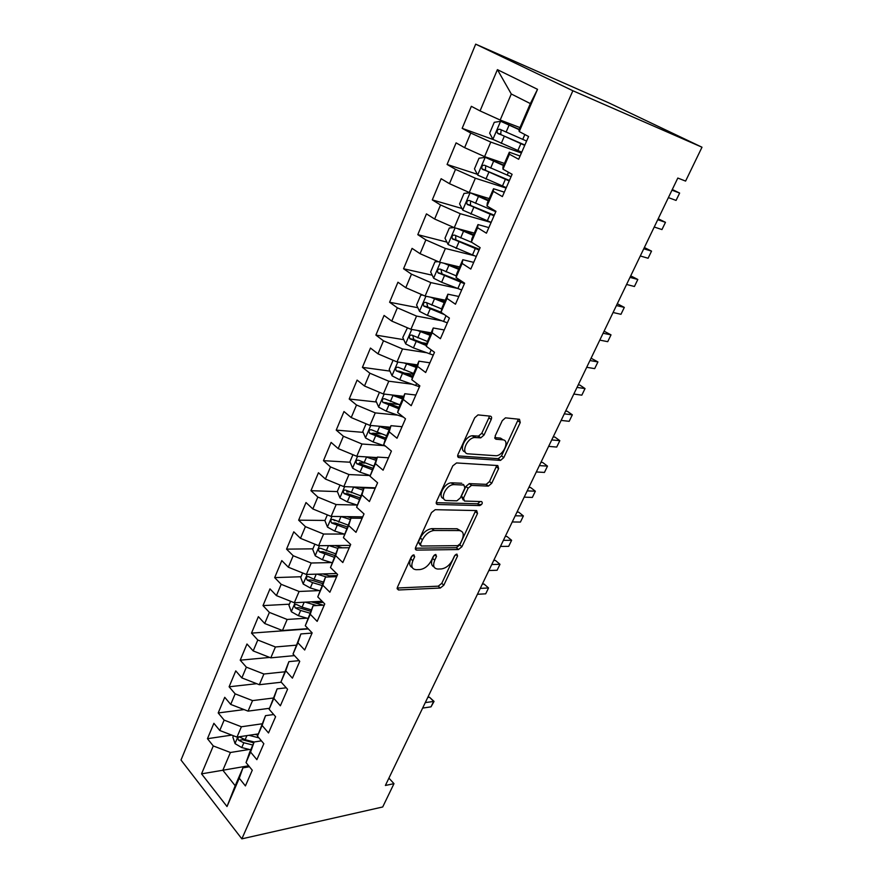 <?xml version="1.0" encoding="UTF-8"?>
<svg xmlns="http://www.w3.org/2000/svg" width="883" height="883" viewBox="0 0 883 883"><rect width="100%" height="100%" fill="white"/><g stroke="black" fill="none" stroke-linecap="round" stroke-linejoin="round"><path stroke-width="1.32" d="M413.895 554.811L411.29 556.864L397.427 587.261L398.498 589.987L440.319 588.034L443.829 585.197L457.56 555.981L456.875 554.06L454.436 556.036L452.648 559.855C449.712 565.219 445.937 568.244 441.323 568.939L437.88 569.038C433.685 568.641 432.637 565.716 434.712 560.264L436.511 556.378L435.772 554.436L433.266 556.445L431.467 560.341C428.509 565.793 424.646 568.884 419.855 569.579L416.279 569.69C411.919 569.292 410.783 566.312 412.847 560.76L414.657 556.798L413.895 554.811M491.213 419.491C491.93 417.604 491.643 416.489 490.33 416.158L478.001 414.9L474.723 417.769L458.034 454.37C457.328 456.246 457.648 457.317 459.005 457.604L500.529 460.396L503.774 457.615L520.253 422.538L519.48 419.293L505.473 417.847L502.272 420.65L495.142 436.014L495.992 439.237L502.769 439.822C510.01 440.065 503.751 455.264 496.257 455.76L468.222 453.84C460.628 453.774 466.61 438.178 474.557 437.504L480.76 437.858L484.05 435.021L491.213 419.491L488.917 417.769L489.314 416.048M701.996 147.218L572.879 90.75L475.683 44.15L608.773 102.847L701.996 147.218L685.594 181.092L677.813 178.046L385.385 785.462L393.984 783.663L388.917 778.122M393.984 783.663L382.703 806.974L241.854 838.85L572.879 90.75M435.22 509.69L431.478 512.604L415.683 547.239C415.032 548.994 415.385 549.954 416.765 550.109L458.443 549.546L461.908 546.732L477.526 513.465L476.654 510.573L435.22 509.69M436.566 501.445L452.802 465.849L456.566 462.946L497.78 465.551L498.608 468.608L491.699 483.31L488.387 486.103L471.467 485.396L468.1 488.233L463.542 498.067L464.469 501.058L481.555 501.566C482.924 502.846 482.35 504.193 479.811 505.584L437.593 504.491C436.235 504.27 435.882 503.255 436.566 501.445M475.683 44.15L181.004 760.031L241.854 838.85M248.642 765.782L222.847 770.241L235.198 785.738L227.008 806.532L239.26 778.243L245.419 785.914L252.273 770.219L246.037 762.592L250.584 752.073L256.876 759.656L263.829 743.696L257.483 736.157L262.108 725.451L268.52 732.956L275.595 716.709L269.127 709.259L273.84 698.376L280.364 705.782L287.571 689.259L280.971 681.897L285.761 670.826L292.416 678.144L299.745 661.323L293.024 654.06L297.902 642.791L304.679 650.009L312.152 632.89L305.286 625.727L310.253 614.259L317.163 621.378L324.767 603.95L317.77 596.897L322.825 585.219L329.878 592.228L337.615 574.48L330.485 567.537L335.628 555.65L342.814 562.548L350.694 544.48L343.421 537.659L348.664 525.551L355.992 532.328L364.017 513.928L356.6 507.217L361.931 494.888L369.414 501.544L377.593 482.802L370.021 476.224L375.452 463.663L383.09 470.197L391.412 451.092L383.686 444.646L389.226 431.853L397.019 438.244L405.496 418.785L397.615 412.482L403.255 399.447L411.213 405.694L419.855 385.86L411.809 379.701L417.56 366.412L425.672 372.516L434.491 352.306L426.268 346.291L432.129 332.748L440.418 338.697L449.403 318.09L441.014 312.24L446.986 298.432L455.462 304.216L464.624 283.2L456.047 277.516L462.14 263.443L470.794 269.05L480.131 247.626L471.367 242.108L477.593 227.759L486.423 233.189L495.959 211.324L487.008 206.004L493.354 191.357L502.383 196.6L512.107 174.293L502.957 169.161L509.425 154.216L518.663 159.271L528.586 136.501L519.237 131.567L518.961 129.922L530.352 103.587L511.29 93.995L500.175 120.033L519.977 127.582M227.008 806.532L201.545 773.85L213.278 745.936L230.43 752.493L249.26 749.457M231.765 735.097L207.461 738.696L213.278 745.936M207.461 738.696L213.885 723.309L219.768 730.495L224.127 720.109L241.401 726.764L261.986 723.817M244.083 709.579L218.2 712.956L224.127 720.109M218.2 712.956L224.735 697.305L230.717 704.413L235.154 693.861L252.549 700.605L273.145 698.045M256.732 683.685L229.116 686.786L235.154 693.861M229.116 686.786L235.761 670.881L241.865 677.901L246.368 667.162L263.896 674.016L284.481 671.842M269.723 657.427L240.22 660.186L246.368 667.162M240.22 660.186L246.975 644.005L253.189 650.926L257.781 640.02L275.43 646.974L296.015 645.197M308.344 628.917L251.512 633.122L257.781 640.02M251.512 633.122L258.377 616.665L264.712 623.508L269.381 612.405L287.163 619.458L306.931 618.166M289.37 604.193L263.002 605.606L269.381 612.405M263.002 605.606L269.977 588.873L276.434 595.606L281.18 584.314L299.094 591.478L319.116 590.595M301.037 576.742L274.679 577.614L281.18 584.314M274.679 577.614L281.787 560.595L288.355 567.217L293.189 555.727L311.235 563.012L331.533 562.559M312.902 548.84L286.556 549.138L293.189 555.727M286.556 549.138L293.785 531.82L300.496 538.343L305.408 526.643L323.597 534.038L344.204 534.049M324.977 520.451L298.653 520.164L305.408 526.643M298.653 520.164L306.004 502.537L312.836 508.95L317.836 497.052L336.169 504.557L357.129 505.054M337.372 491.588L310.959 490.683L317.836 497.052M310.959 490.683L318.443 472.736L325.408 479.039L330.496 466.919L348.973 474.546L370.209 475.573L360.043 472.173L352.659 468.211L349.944 461.732L352.935 454.701M350.154 462.228L323.476 460.672L330.496 466.919M323.476 460.672L331.103 442.405L338.2 448.586L343.388 436.246L361.997 444.006L383.862 445.617M363.167 432.372L336.224 430.12L343.388 436.246M336.224 430.12L343.984 411.533L351.224 417.571L356.511 405.01L375.264 412.891L397.703 415.142M376.434 401.997L349.204 399.017L356.511 405.01M349.204 399.017L357.107 380.087L364.491 386.003L369.867 373.211L388.785 381.213L411.908 384.171M389.966 371.103L362.416 367.35L369.867 373.211M362.416 367.35L370.463 348.068L378.001 353.84L383.476 340.805L402.538 348.951L426.522 352.703M403.763 339.679L375.882 335.099L383.476 340.805M375.882 335.099L384.072 315.452L391.765 321.081L397.35 307.803L416.555 316.081L441.632 320.761M417.847 307.714L389.591 302.24L397.35 307.803M389.591 302.24L397.935 282.229L405.794 287.703L411.478 274.171L430.849 282.593L457.339 288.366M432.229 275.198L403.553 268.763L411.478 274.171M403.553 268.763L412.063 248.377L420.076 253.686L425.871 239.9L445.396 248.465L473.906 255.606M446.919 242.119L417.791 234.657L425.871 239.9M417.791 234.657L426.456 213.885L434.646 219.028L440.551 204.966L460.231 213.686L491.103 222.472M461.93 208.476L432.295 199.9L440.551 204.966M432.295 199.9L441.136 178.719L449.491 183.686L455.507 169.359L475.363 178.223L506.102 188.068M477.295 174.26L447.085 164.459L455.507 169.359M447.085 164.459L456.092 142.869L464.624 147.66L470.76 133.046L490.782 142.075L521.378 153.024M493.288 139.569L462.162 128.333L470.76 133.046M462.162 128.333L471.345 106.313L480.065 110.916L497.405 69.647L537.526 89.326L519.237 131.567M520.076 156.015L509.325 152.196L502.957 166.898L502.957 169.161M509.425 154.216L509.325 152.196M480.065 110.916L500.175 120.033M497.405 69.647L511.29 93.995M504.314 192.152L493.509 188.741L487.273 203.156L487.008 206.004M493.354 191.357L493.509 188.741M490.782 142.075L484.579 156.622L504.458 163.432M464.624 147.66L484.579 156.622M488.862 227.604L478.001 224.569L471.886 238.708L471.367 242.108M477.593 227.759L478.001 224.569M475.363 178.223L469.27 192.494L489.248 198.598M449.491 183.686L469.27 192.494M473.707 262.372L462.802 259.712L456.798 273.575L456.047 277.516M462.14 263.443L462.802 259.712M460.231 213.686L454.27 227.682L474.314 233.101M434.646 219.028L454.27 227.682M458.829 296.478L447.891 294.182L442.008 307.781L441.014 312.24M446.986 298.432L447.891 294.182M445.396 248.465L439.546 262.196L459.657 266.964M420.076 253.686L439.546 262.196M444.237 329.955L433.255 327.99L427.482 341.335L426.268 346.291M432.129 332.748L433.255 327.99M430.849 282.593L425.098 296.07L445.286 300.209M405.794 287.703L425.098 296.07M429.911 362.803L418.906 361.169L413.233 374.271L403.895 373.001M417.56 366.412L418.906 361.169M411.809 379.701L413.233 374.271M416.555 316.081L410.926 329.304L431.158 332.836M391.765 321.081L410.926 329.304M415.849 395.043L404.811 393.73L399.248 406.588L397.615 412.482M403.255 399.447L404.811 393.73M402.538 348.951L397.008 361.931L417.306 364.867M378.001 353.84L397.008 361.931M402.052 426.699L390.981 425.694L385.529 438.31L383.686 444.646M389.226 431.853L390.981 425.694M388.785 381.213L383.343 393.961L403.686 396.335M364.491 386.003L383.343 393.961M388.498 457.78L377.405 457.074L370.021 476.224M375.452 463.663L377.405 457.074M375.264 412.891L369.933 425.407L390.319 427.229M351.224 417.571L369.933 425.407M375.187 488.299L364.072 487.88L356.6 507.217M361.931 494.888L364.072 487.88M361.997 444.006L356.765 456.29L377.184 457.582M338.2 448.586L356.765 456.29M362.118 518.288L350.981 518.144L343.421 537.659M348.664 525.551L350.981 518.144M348.973 474.546L343.829 486.621L375.396 487.835M325.408 479.039L343.829 486.621M349.271 547.736L338.123 547.857L330.485 567.537M335.628 555.65L338.123 547.857M336.169 504.557L331.114 516.412L362.736 516.864M312.836 508.95L331.114 516.412M336.655 576.676L325.496 577.063L317.77 596.897M322.825 585.219L325.496 577.063M323.597 534.038L318.631 545.694L350.286 545.407M300.496 538.343L318.631 545.694M324.26 605.12L313.079 605.749L305.286 625.727M310.253 614.259L313.079 605.749M311.235 563.012L306.357 574.458L336.611 573.509M288.355 567.217L306.357 574.458M312.063 633.067L300.882 633.939L293.024 654.06M297.902 642.791L300.882 633.939M299.094 591.478L294.304 602.736L322.096 601.257M276.434 595.606L294.304 602.736M299.116 660.639L288.896 661.643L280.971 681.897M285.761 670.826L288.896 661.643M287.163 619.458L282.45 630.517L308.068 628.63M264.712 623.508L282.45 630.517M286.258 687.802L277.107 688.872L269.127 709.259M273.84 698.376L277.107 688.872M275.43 646.974L270.794 657.846L294.469 655.616M253.189 650.926L270.794 657.846M273.708 714.535L265.529 715.649L257.483 736.157M262.108 725.451L265.529 715.649M263.896 674.016L259.337 684.711L281.258 682.228M241.865 677.901L259.337 684.711M261.434 740.848L254.127 741.985L245.143 739.7L239.569 736.996C237.759 737.095 237.472 738.199 238.719 740.318L243.84 742.758L252.814 745.031M246.037 762.592L249.624 752.393L254.127 741.985L250.584 752.073M252.549 700.605L248.068 711.124L269.458 708.298M230.717 704.413L248.068 711.124M249.425 766.742L242.924 767.868L235.198 785.738M239.26 778.243L242.924 767.868M241.401 726.764L236.986 737.106L258.266 733.905M219.768 730.495L236.986 737.106M230.43 752.493L222.847 770.241L201.545 773.85M530.352 103.587L537.526 89.326M323.2 602.372L314.624 602.824M337.14 575.561L329.227 575.815M334.955 520.562L334.138 520.562M349.26 491.997L346.589 491.897M364.723 463.078L359.425 462.769M478.321 504.48L481.533 504.568M381.29 433.873L372.758 433.167M398.796 404.447L387.24 403.178M426.953 343.498L421.809 342.648M412.229 555.606L410.75 558.851C408.961 563.255 409.469 566.146 412.262 567.504M434.072 566.93C431.29 565.65 430.805 562.802 432.615 558.398L434.006 555.385M397.173 588.023L438.255 586.169L441.765 583.343L454.955 555.23M415.385 548.2L456.334 547.714L459.8 544.91L475.727 510.551M420.507 544.005L421.246 546.025L457.747 545.661L460.231 543.685L462.14 539.612C464.281 534.16 463.299 531.147 459.193 530.573L433.84 530.495C429.105 531.29 425.308 534.392 422.427 539.8L420.507 544.005L418.376 542.129L420.275 545.153M460.639 530.782L457.063 528.751L459.193 530.573M418.376 542.129L420.297 537.913C423.167 532.515 426.964 529.425 431.699 528.641L457.063 528.751M463.211 500.021L461.356 496.268L465.893 486.445L469.27 483.619L486.191 484.348L489.502 481.555L496.776 465.484M436.213 502.67L477.637 503.807L480.12 501.522M454.215 484.624L453.432 484.646C445.451 485.065 439.05 500.76 446.908 500.54L456.886 500.827L460.319 497.968L464.877 488.1L463.939 485.054L454.215 484.624L451.235 482.835C443.928 483.167 437.206 497.272 443.696 498.564M462.99 484.281L463.939 485.054M452.008 482.813L461.743 483.255M465.198 451.941C458.597 450.738 464.855 436.345 472.284 435.749L478.487 436.114L481.776 433.277L488.917 417.769M503.266 439.9L500.506 438.111L502.769 439.822M494.734 437.604L500.506 438.111M457.648 455.871L498.299 458.663L501.544 455.893L518.387 419.182M233.432 735.738L232.858 737.106L235.088 743.663L241.765 747.57L250.739 749.833M248.951 735.307L258.918 737.857M254.988 734.402L257.836 735.131M422.637 708.089L431.014 706.841L433.663 701.378L429.491 697.217L427.758 697.46M253.774 742.802L242.406 739.755L238.719 740.318M429.491 697.217L434.05 701.411L425.286 702.581M434.05 701.411L431.014 706.841M290.617 601.257L288.929 605.23L291.39 611.764L298.41 615.694L307.737 618.398M305.22 602.151L316.743 605.539M311.246 601.831L323.244 605.175M477.427 594.281L485.694 593.829L488.542 587.968L484.039 584.038L482.328 584.116M311.302 609.855L302.074 607.151L296.556 604.513C294.381 604.402 293.962 605.55 295.308 607.934L300.65 610.462L309.878 613.155M310.684 611.279L298.995 607.725L295.308 607.934M485.694 593.829L488.542 587.968L480.275 588.376M302.648 572.968L300.717 577.504L303.222 584.038L310.308 587.968L319.778 590.793M316.986 574.127L326.578 577.018M323.012 573.939L332.582 576.82M488.862 570.528L497.107 570.252L499.988 564.303L495.418 560.418L493.707 560.462M323.321 582.063L314.05 579.281L308.542 576.654C306.28 576.511 305.838 577.659 307.207 580.098L312.593 582.648L321.876 585.429M322.648 583.63L310.893 579.965L307.207 580.098M497.107 570.252L499.988 564.303L491.754 564.535M314.889 544.171L312.703 549.314L315.264 555.826L322.427 559.767L332.041 562.714M328.929 545.595L337.902 548.376M334.944 545.539L342.262 547.813M500.462 546.422L508.685 546.334L511.61 540.297L506.963 536.467L505.264 536.467M335.551 553.807L320.739 548.332C318.399 548.122 317.924 549.281 319.315 551.787L334.072 557.228M334.812 555.506L322.99 551.732L319.315 551.787M508.685 546.334L511.61 540.297L503.398 540.341M327.35 514.877L324.9 520.628L327.516 527.129L334.745 531.08L344.525 534.149M341.037 516.555L350.385 519.535M347.052 516.643L351.776 518.155M512.239 521.963L520.429 522.063L523.398 515.937L518.685 512.162L516.985 512.118M347.99 525.054L333.123 519.491C330.728 519.259 330.22 520.418 331.611 522.968L346.489 528.531M347.196 526.897L335.286 523.001L331.622 522.979L335.297 523.012M520.429 522.063L523.398 515.937L515.208 515.793M340.032 485.054L337.317 491.434L339.977 497.935L347.284 501.875L357.251 505.098M353.321 486.986L363.079 490.175M359.315 487.217L363.741 488.663M524.193 497.14L532.35 497.427L535.352 491.213L530.573 487.493L528.873 487.416M360.65 495.793L345.672 490.12C343.288 489.877 342.759 491.047 344.083 493.619L359.116 499.337M359.789 497.791L347.725 493.729L344.083 493.619M532.35 497.427L535.352 491.213L527.206 490.882M365.783 456.864L376.003 460.308M371.743 457.239L376.622 458.884M536.323 471.952L544.447 472.438L547.493 466.125L542.637 462.46L540.948 462.35M373.531 466.025L358.454 460.22C356.07 459.988 355.507 461.158 356.765 463.741L371.997 469.635M372.604 468.167L360.385 463.939L356.765 463.741M544.447 472.438L547.493 466.125L539.381 465.595M366.081 423.796L362.792 431.511L365.562 437.968L373.034 441.93L385.518 446.18M378.432 426.169L389.16 429.9M384.315 426.688L389.745 428.564M548.63 446.379L556.72 447.063L559.822 440.661L554.877 437.063L553.199 436.897M386.644 435.716L371.467 429.789C369.083 429.557 368.487 430.738 369.69 433.321L385.198 439.425M385.65 438.023L373.277 433.619L369.69 433.321M556.72 447.063L559.822 440.661L551.743 439.922M379.458 392.317L375.882 400.739L378.708 407.184L386.257 411.147L403.432 417.14M391.257 394.878L402.56 398.939M397.008 395.551L403.089 397.714M561.135 420.418L569.182 421.312L572.327 414.811L567.305 411.279L565.628 411.07M399.999 404.867L384.712 398.807C382.328 398.586 381.71 399.767 382.836 402.361L398.663 408.697M399.028 407.372L386.401 402.747L382.836 402.361M569.182 421.312L572.327 414.811L564.281 413.862M393.09 360.264L389.204 369.403L392.085 375.838L399.723 379.8L419.458 386.787M404.237 362.979L416.202 367.427M409.789 363.785L416.688 366.29M573.818 394.061L581.831 395.165L585.032 388.575L579.921 385.098L578.255 384.856M413.586 373.454L398.2 367.273C395.816 367.052 395.165 368.244 396.235 370.838L412.405 377.416M412.725 376.191L399.767 371.324L396.235 370.838M581.831 395.165L585.032 388.575L577.029 387.405M407.449 327.814L402.769 337.505L405.705 343.917L413.432 347.88L433.266 355.109M417.361 330.43L430.087 335.319M422.626 331.346L430.529 334.304M586.709 367.295L594.678 368.63L597.923 361.931L591.069 358.222M427.449 341.478L411.931 335.143C409.557 334.933 408.873 336.136 409.878 338.73L426.445 345.595M426.721 344.469L413.895 339.635L412.935 336.368M594.678 368.63L597.923 361.931L589.954 360.54M422.802 295.077L420.772 295.154L416.577 305.021L419.58 311.401L427.394 315.363L447.339 322.847M430.606 297.196L444.226 302.626M435.418 298.178L444.624 301.721M599.789 340.11L607.725 341.677L611.014 334.867L604.093 331.191M441.743 308.973L425.915 302.428C423.553 302.229 422.836 303.432 423.774 306.037L444.315 314.547M441.025 312.185L427.847 307.096L426.919 303.719M607.725 341.677L611.014 334.867L603.1 333.255M438.31 261.666L434.922 261.876L430.65 271.931L433.719 278.288L441.621 282.251L461.666 289.977M448.034 264.216L458.983 268.531M443.917 263.233L458.641 269.326M456.356 275.893L440.164 269.094C437.802 268.907 437.052 270.11 437.935 272.726L464.414 283.664M463.078 282.185L442.052 273.951L441.169 270.463M613.089 312.505L620.97 314.304L624.314 307.394L617.305 303.741M620.97 314.304L624.314 307.394L616.444 305.54M454.005 227.56L449.337 227.98L444.988 238.211L448.123 244.547L476.268 256.5M460.749 229.437L473.619 234.712M457.228 228.487L473.321 235.397M471.908 242.45L454.679 235.143C452.317 234.955 451.544 236.169 452.361 238.785L479.072 250.066M479.403 249.304L456.522 240.187L455.794 239.679L455.705 236.578M626.588 284.458L634.424 286.5L637.813 279.481L630.727 275.849M634.424 286.5L637.813 279.481L629.998 277.383M462.714 210.011L470.076 192.748L464.028 193.421L459.59 203.863L462.791 210.165L491.136 222.384M473.685 193.841L488.52 200.264M470.44 192.847L488.288 200.816M495.805 211.677L469.48 200.529C467.118 200.364 466.312 201.589 467.074 204.205L493.994 215.827M494.27 215.198L471.279 205.772L470.484 205.198L470.507 202.041M640.307 255.971L648.089 258.255L651.533 251.125L644.369 247.527M648.089 258.255L651.533 251.125L643.762 248.774M503.718 165.143L485.33 157.351L479.005 158.212L474.48 168.852L477.747 175.132L506.301 187.626M485.33 157.351L503.542 165.562M511.058 176.71L484.557 165.253C482.195 165.099 481.367 166.335 482.063 168.951L509.215 180.938M509.425 180.452L486.312 170.706L485.451 170.066L485.617 166.832M654.237 227.019L661.963 229.569L665.473 222.328L658.221 218.752M661.963 229.569L665.473 222.328L657.758 219.712M519.204 129.348L500.727 121.291L494.259 122.318L489.657 133.167L492.99 139.404L521.743 152.185M500.727 121.291L519.083 129.635M526.599 141.059L499.933 129.293C497.571 129.15 496.71 130.397 497.35 133.024L524.712 145.375M524.866 145.022L501.632 134.956L500.716 134.249L501.036 130.927M668.398 197.604L676.069 200.419L679.634 193.057L672.294 189.514M676.069 200.419L679.634 193.057L671.974 190.176M410.75 558.851L412.847 560.76M434.723 554.8L436.511 556.378M432.615 558.398L434.712 560.264M455.816 554.458L457.56 555.981M441.765 583.343L443.829 585.197M438.255 586.169L440.319 588.034M397.107 588.63L398.553 589.987M412.836 555.153L414.657 556.798M475.374 511.687L477.526 513.465M459.8 544.91L461.908 546.732M456.268 547.714L458.365 549.546M415.352 548.84L416.765 550.109M432.14 528.63L434.281 530.484M420.297 537.913L422.427 539.8M496.389 466.875L498.608 468.608M489.502 481.555L491.699 483.31M485.937 484.348L488.133 486.114M469.546 483.608L471.743 485.396M465.893 486.445L468.1 488.233M461.356 496.268L463.542 498.067M477.504 503.807L479.668 505.584M436.246 503.343L437.593 504.491M481.776 433.277L484.05 435.021M478.056 436.125L480.33 437.869M473.454 435.716L475.727 437.471M494.855 438.376L495.992 439.237M517.968 420.849L520.253 422.538M501.544 455.893L503.774 457.615M497.957 458.674L500.197 460.407M457.736 456.588L459.005 457.604M237.814 736.974L235.033 743.497M243.84 742.758L241.765 747.57M246.898 735.616L245.143 739.7M295.132 602.692L291.324 611.599M300.65 610.462L298.41 615.694M304.194 602.206L302.074 607.151M307.185 574.436L303.156 583.873M312.593 582.648L310.308 587.968M316.246 574.149L314.05 579.281M319.458 545.683L315.198 555.661M324.745 554.358L322.427 559.767M328.509 545.606L326.224 550.926M331.942 516.423L327.45 526.963M337.118 525.573L334.745 531.08M340.981 516.555L338.608 522.085M344.646 486.654L339.911 497.769M349.69 496.279L347.284 501.875M353.641 487.085L351.224 492.725M347.825 493.785L344.16 493.663M357.582 456.334L352.582 468.056M362.494 466.467L360.043 472.173M366.511 457.118L364.05 462.847M360.573 464.05L356.909 463.84M370.761 425.474L365.496 437.813M375.529 436.125L373.034 441.93M379.624 426.599L377.107 432.438M373.553 433.774L369.889 433.476M384.171 394.05L378.63 407.019M388.796 405.231L386.257 411.147M392.957 395.54L390.407 401.489M386.754 402.957L383.112 402.56M397.825 362.052L392.008 375.672M416.633 383.399L415.705 385.54M402.306 373.774L399.723 379.8M406.544 363.906L403.939 369.966M400.209 371.588L396.566 371.081M411.743 329.447L405.628 343.752M431.202 349.9L429.502 353.807M416.059 341.743L413.432 347.88M420.385 331.699L417.736 337.858M413.895 339.635L410.264 339.028M425.915 296.235L419.502 311.246M446.047 315.75L443.553 321.489M430.076 309.127L427.394 315.363M434.469 298.884L431.776 305.165M427.847 307.096L424.226 306.39M440.352 262.394L433.641 278.134M460.617 282.251L457.869 288.564M444.348 275.893L441.621 282.251M448.829 265.463L446.081 271.854M442.052 273.951L438.443 273.134M455.076 227.902L448.034 244.392M475.253 248.587L472.449 255.032M458.895 242.03L456.103 248.509M463.454 231.401L460.661 237.924M456.522 240.187L452.924 239.249M490.164 214.293L487.306 220.86M492.383 209.194L491.963 210.143M473.707 207.516L470.871 214.127M478.365 196.688L475.507 203.333M471.279 205.772L467.692 204.713M485.175 157.373L477.67 174.966M505.352 179.348L502.449 186.037M508.442 172.24L507.195 175.11M488.818 172.351L485.926 179.083M493.564 161.313L490.65 168.079M486.312 170.706L482.736 169.525M500.562 121.313L492.913 139.249M520.849 143.719L517.88 150.54M524.844 134.525L522.725 139.404M504.215 136.49L501.268 143.366M509.049 125.243L506.08 132.141M501.632 134.956L498.067 133.642M397.107 588.685L398.498 589.987M456.334 547.714L458.443 549.546M431.699 528.641L433.84 530.495M486.191 484.348L488.387 486.103M469.27 483.619L471.467 485.396M477.637 503.807L479.811 505.584M451.235 482.835L453.432 484.646M478.487 436.114L480.76 437.858M472.284 435.749L474.557 437.504M498.299 458.663L500.529 460.396M413.387 339.315L409.878 338.73M427.251 306.71L423.774 306.037M441.39 273.509L437.935 272.726M455.794 239.679L452.361 238.785M470.473 205.209L467.074 204.205M485.451 170.066L482.063 168.951M500.716 134.26L497.35 133.024"/></g></svg>

